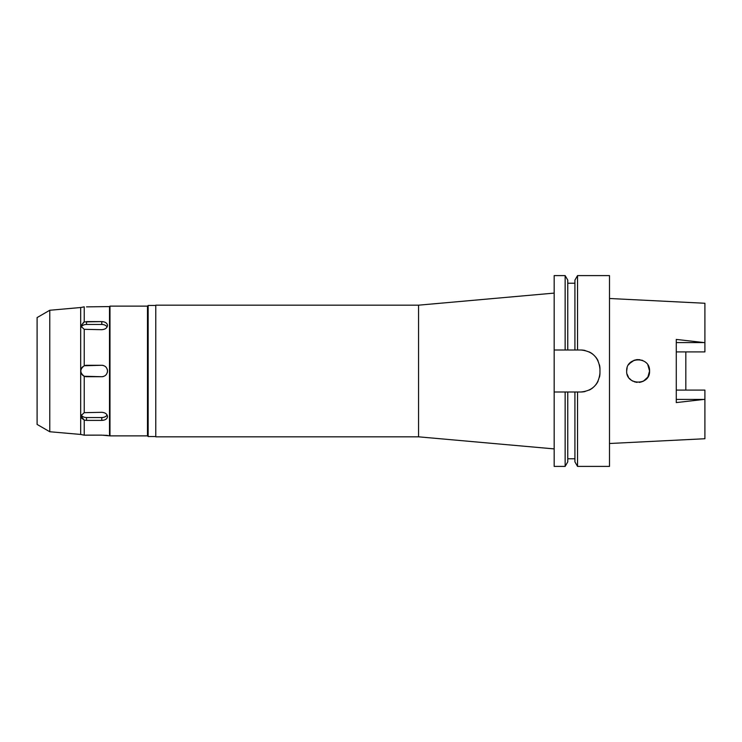 <?xml version="1.0" encoding="UTF-8"?>
<svg xmlns="http://www.w3.org/2000/svg" width="742" height="742" viewBox="0 0 742 742"><rect width="100%" height="100%" fill="white"/><g stroke="black" fill="none" stroke-linecap="round" stroke-linejoin="round"><path stroke-width="1.11" d="M609.497 443.503L704.9 438.735L704.9 390.097L676.277 390.097M685.821 390.097L685.821 351.903L685.821 390.097M676.277 351.903L704.9 351.903L704.9 303.265L609.497 298.497M649.148 367.921L647.896 365.045L649.565 371L647.933 376.89M647.747 377.196L643.37 381.175M643.722 380.98L642.776 381.462M641.969 381.778L639.224 382.399M637.035 382.399L634.224 381.759M632.991 381.23L631.822 380.563M628.455 377.14L627.129 374.2M626.675 371C625.914 385.673 650.289 385.84 649.565 371C650.242 356.216 626.016 356.225 626.675 371L627.129 367.8M628.455 364.86L631.386 361.744M629.337 363.654L634.215 360.241M637.053 359.601L640.031 359.712M641.682 360.12L642.822 360.566M704.9 342.683L676.277 339.419L676.277 402.581L704.9 399.317M636.942 359.61L634.03 360.306L636.97 359.61M629.355 378.364L631.359 380.238L629.355 378.364M634.262 381.778L636.979 382.39M643.416 381.147L645.865 379.431M647.961 376.853L649.157 374.051M640.263 382.241L639.743 382.334M37.1 317.576L37.1 424.424L49.77 431.742L49.77 310.258L37.1 317.576M81.045 307.485L49.77 310.258M80.674 307.559L80.674 434.441L49.77 431.742M80.795 307.522L84.226 306.817L84.226 321.907L80.795 326.118L84.226 329.327L84.226 365.75C79.728 369.275 79.728 372.772 84.226 376.25L84.226 412.673L80.795 415.882L84.226 420.093L84.226 435.183L80.674 434.441M81.639 418.108L84.226 420.093L86.517 420.399L101.784 420.399C105.262 420.222 107.163 418.933 107.507 416.531C107.173 414.017 105.262 412.608 101.784 412.311L84.226 412.673M107.098 415.001A5.723 4.044 0 0 1 101.784 417.542L86.517 417.542A5.723 4.044 0 0 1 81.054 414.704M155.774 305.463L148.15 305.463L148.15 436.537L147.482 435.869L147.482 306.131L109.983 306.131L109.983 435.869L101.784 435.137L84.226 435.183M109.51 435.396L109.51 306.604L107.21 306.632M86.517 306.863L107.507 306.604M84.226 329.327L101.784 329.689C105.262 329.392 107.163 327.983 107.507 325.469C107.163 323.067 105.262 321.778 101.784 321.601L84.226 321.907M84.226 376.25L101.784 376.723C105.253 376.389 107.163 374.478 107.507 371C107.173 367.531 105.262 365.62 101.784 365.277L84.226 365.75M81.481 368.282A5.723 5.723 0 0 1 82.631 366.798M84.3 365.723A5.723 5.723 0 0 1 85.005 365.481M85.784 365.324A5.723 5.723 0 0 1 86.517 365.277L101.784 365.277A5.723 5.723 0 0 1 103.546 365.556M103.546 376.444A5.723 5.723 0 0 1 101.784 376.723L86.517 376.723A5.723 5.723 0 0 1 85.784 376.676M85.005 376.519A5.723 5.723 0 0 1 81.499 373.745M107.228 369.238A5.723 5.723 0 0 1 107.228 372.772M106.412 374.367A5.723 5.723 0 0 1 105.141 375.628M105.151 366.372A5.723 5.723 0 0 1 106.412 367.642M81.054 327.296A5.723 4.044 180 0 1 86.517 324.458L101.784 324.458A5.723 4.044 180 0 1 107.098 326.999M84.226 306.817L81.731 307.355M80.795 326.118L83.772 322.139M81.045 434.524L81.703 434.645M103.704 435.164L104.279 435.192M105.475 435.248L106.329 435.304M106.904 435.341L107.507 435.396M86.517 435.137L101.765 435.137M107.432 417.18L106.95 418.247M105.921 322.761L106.867 323.651M86.517 324.458L86.517 321.601L101.784 321.601L101.784 324.458M109.983 306.131L109.51 306.604M147.482 435.869L109.983 435.869M148.15 305.463L147.482 306.131M155.774 436.537L148.15 436.537M155.774 305.175L155.774 436.825L418.562 436.825L418.562 305.175L155.774 305.175M554.172 293.099L418.562 305.175M554.172 448.901L418.562 436.825M554.172 350.011L567.76 350.011L565.144 350.011L565.144 275.597L554.172 275.597L554.172 466.403L565.144 466.403L565.144 391.989L567.76 391.989L554.172 391.989M565.144 275.597L567.76 280.133L567.76 350.011L577.536 350.011L574.92 350.011L574.92 280.133L577.536 275.597L609.497 275.597L609.497 466.403L577.536 466.403L577.536 391.989L574.92 391.989L580.884 391.989C592.413 390.904 598.775 384.542 599.963 372.911A19.079 19.079 0 0 1 599.48 377.149M565.144 466.403L567.76 461.867L567.76 391.989L574.92 391.989L574.92 461.867L577.536 466.403M577.536 275.597L577.536 350.011L580.884 350.011A19.079 19.079 0 0 1 585.067 350.474M589.102 351.875A19.079 19.079 0 0 1 592.728 354.129M595.761 357.143A19.079 19.079 0 0 1 598.052 360.779M599.48 364.841A19.079 19.079 0 0 1 599.963 369.089L599.963 372.911M598.052 381.221A19.079 19.079 0 0 1 595.77 384.848M592.728 387.862A19.079 19.079 0 0 1 589.111 390.125M585.067 391.526A19.079 19.079 0 0 1 580.884 391.989M580.884 350.011C592.404 351.087 598.766 357.449 599.963 369.089M676.277 342.591L704.075 342.591M86.517 417.542L86.517 420.399M101.784 420.399L101.784 417.542M704.084 399.409L676.277 399.409M567.76 458.769L574.92 458.769M567.76 283.231L574.92 283.231"/></g></svg>
